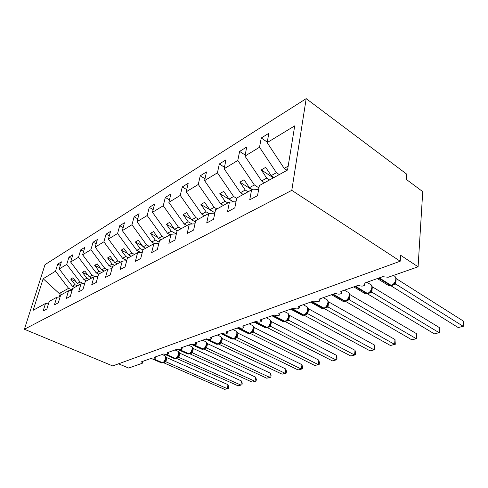 <?xml version="1.0" encoding="UTF-8"?>
<svg xmlns="http://www.w3.org/2000/svg" width="488" height="488" viewBox="0 0 488 488"><rect width="100%" height="100%" fill="white"/><g stroke="black" fill="none" stroke-linecap="round" stroke-linejoin="round"><path stroke-width="0.73" d="M306.19 98.637L406.699 174.137L406.309 179.401L422.736 191.644L418.088 266.796L400.654 255.291L400.215 261.208L291.787 190.351L306.19 98.637L45.018 264.642L24.4 329.248L291.787 190.351M74.78 287.341L72.37 286.218L75.024 284.736L77.446 285.87M60.335 265.387L57.712 264.136L61.427 261.836L59.231 268.961L72.37 286.218M48.721 303.042L45.494 303.487L33.147 310.295L43.164 278.727L55.51 271.224L57.712 264.136M55.51 271.224L68.57 288.329L72.206 290.006M418.088 266.796L388.216 277.251L382.635 276.702L364.024 283.272L364.853 285.029C363.273 286.358 361.096 286.444 358.326 285.285L340.813 291.464L341.691 293.166C340.215 294.404 338.129 294.465 335.445 293.355L318.939 299.181L319.86 300.834C318.475 301.981 316.48 302.023 313.875 300.968L298.29 306.47L299.242 308.074C297.948 309.142 296.039 309.166 293.508 308.16L278.764 313.357L279.752 314.919C278.538 315.913 276.696 315.925 274.238 314.955L260.275 319.884L261.287 321.397C260.147 322.324 258.378 322.324 255.98 321.397L242.737 326.075L243.78 327.54C242.701 328.412 240.993 328.4 238.662 327.509L226.084 331.95L227.152 333.377C226.133 334.195 224.486 334.17 222.211 333.316L210.249 337.537L211.334 338.928C210.371 339.691 208.779 339.66 206.564 338.837L195.169 342.863L196.28 344.205C195.359 344.925 193.821 344.888 191.662 344.101L180.798 347.932L181.92 349.243C181.054 349.92 179.56 349.878 177.449 349.115L167.085 352.769L168.226 354.044C167.396 354.685 165.951 354.636 163.889 353.898L153.982 357.393L155.135 358.637C154.342 359.241 152.939 359.186 150.926 358.473L141.453 361.815L142.618 363.023L142.228 363.292L128.637 368.043L118.529 363.81M86.474 280.893L84.021 279.728L86.809 278.184L89.267 279.356M71.706 258.518L68.942 257.176L72.834 254.76L70.644 262.026L84.021 279.728M59.231 268.961L66.746 264.392L68.942 257.176M66.746 264.392L80.044 281.942L83.588 283.613M98.728 274.134L96.246 272.932L99.168 271.304L101.663 272.517M83.625 251.326L80.715 249.88L84.802 247.349L82.612 254.754L96.246 272.932M70.644 262.026L78.525 257.237L80.715 249.88M78.525 257.237L92.073 275.25L94.94 276.629M112.313 267.394L109.08 265.795L112.148 264.087L114.674 265.344M96.148 243.786L93.074 242.225L97.362 239.565L95.184 247.111L109.08 265.795M82.612 254.754L90.896 249.722L93.074 242.225M90.896 249.722L104.694 268.229L107.201 269.461M126.788 260.433L122.567 258.292L125.794 256.493L128.356 257.798M109.306 235.869L106.055 234.179L110.562 231.379L108.403 239.077L122.567 258.292M95.184 247.111L103.889 241.822L106.055 234.179M103.889 241.822L117.956 260.854L120.499 262.129M140.642 252.412L136.756 250.393L140.16 248.502L142.911 249.941M123.159 227.548L119.712 225.712L124.458 222.772L122.323 230.623L136.756 250.393M108.403 239.077L117.565 233.514L119.712 225.712M117.565 233.514L131.906 253.089L134.487 254.419M154.72 243.677L151.713 242.072L155.3 240.078L159.137 242.133M137.756 218.801L134.096 216.8L139.104 213.695L136.994 221.711L151.713 242.072M122.323 230.623L131.974 224.754L134.096 216.8M131.974 224.754L146.601 244.915L149.218 246.3M170.166 234.752L167.5 233.288L171.288 231.184L176.156 233.868M153.171 209.584L149.273 207.394L154.556 204.118L152.476 212.298L167.5 233.288M136.994 221.711L147.181 215.519L149.273 207.394M147.181 215.519L162.101 236.296L164.749 237.735M186.88 225.535L184.183 224.01L188.185 221.778L192.107 224.004M169.458 199.86L165.304 197.457L170.891 193.992L168.854 202.349L184.183 224.01M152.476 212.298L163.248 205.753L165.304 197.457M163.248 205.753L178.474 227.188L181.158 228.689M204.576 215.775L201.837 214.183L206.082 211.822L208.901 213.476M186.709 189.594L182.262 186.947L188.185 183.274L186.19 191.808L201.837 214.183M168.854 202.349L180.255 195.42L182.262 186.947M180.255 195.42L195.792 217.55L198.518 219.118M223.339 205.436L220.564 203.77L225.072 201.263L227.853 202.947M205.009 178.736L200.239 175.808L206.522 171.91L204.588 180.633L220.564 203.77M186.19 191.808L198.28 184.464L200.239 175.808M198.28 184.464L214.147 207.339L216.91 208.98M243.262 194.45L240.45 192.705L245.244 190.039L248.063 191.802M224.45 167.238L219.326 163.98L225.999 159.838L224.132 168.75L240.45 192.705M204.588 180.633L217.428 172.825L219.326 163.98M217.428 172.825L233.63 196.499L236.668 198.36M264.459 182.762L261.617 180.932L266.722 178.089L269.571 179.944M245.153 155.044L239.62 151.402L246.733 146.992L244.946 156.105L261.617 180.932M224.132 168.75L237.802 160.448L239.62 151.402M237.802 160.448L254.352 184.97L258.945 187.886M45.494 303.487L43.176 310.96L46.891 308.959L49.215 301.438L56.742 297.284L60.128 296.838M56.742 297.284L54.424 304.909L58.328 302.81L60.646 295.13L68.546 290.775L72.114 290.323M68.546 290.775L66.234 298.558L70.333 296.35L72.645 288.518L80.953 283.937L84.711 283.473M80.953 283.937L78.647 291.879L82.96 289.561L85.266 281.558L94.007 276.739L97.978 276.275M94.007 276.739L91.713 284.852L96.258 282.406L98.552 274.232L107.763 269.156L111.959 268.693M107.763 269.156L105.481 277.446L110.276 274.866L112.551 266.515L122.274 261.153L126.715 260.696M122.274 261.153L120.017 269.626L125.081 266.899L127.331 258.365L137.61 252.699L142.319 252.247M137.61 252.699L135.377 261.361L140.739 258.481L142.96 249.752L153.836 243.75L158.844 243.317M153.836 243.75L151.64 252.613L157.319 249.557L159.503 240.627L171.038 234.27L176.375 233.85M171.038 234.27L168.885 243.335L174.917 240.09L177.053 230.952L189.301 224.199L195.005 223.809M189.301 224.199L187.209 233.484L193.62 230.031L195.7 220.674L208.736 213.482L214.836 213.134M208.736 213.482L206.705 222.992L213.543 219.313L215.55 209.724L229.451 202.062L235.997 201.77M229.451 202.062L227.499 211.804L234.801 207.882L236.723 198.055L251.582 189.856L249.722 199.854L257.536 195.645L259.366 185.568L287.542 170.037L294.721 125.855L267.149 142.612L284.181 168.378L288.17 166.158M287.06 170.3L284.181 168.378M267.149 142.612L268.839 133.291L261.251 137.994L267.247 142.093M244.946 156.105L259.524 147.248L261.251 137.994M259.524 147.248L276.434 172.685L279.301 174.576M79.764 284.589L77.336 283.449L80.044 281.942M77.336 283.449L72.999 277.733L70.699 279.051L75.024 284.736M91.695 278.014L89.231 276.83L92.073 275.25M89.231 276.83L84.814 270.968L82.405 272.347L86.809 278.184M104.212 271.114L101.711 269.888L104.694 268.229M101.711 269.888L97.21 263.868L94.684 265.313L99.168 271.304M117.358 263.868L114.82 262.599L117.956 260.854M114.82 262.599L110.233 256.407L107.573 257.926L112.148 264.087M131.174 256.243L128.606 254.931L131.906 253.089M128.606 254.931L123.928 248.557L121.134 250.161L125.794 256.493M145.729 248.221L143.124 246.855L146.601 244.915M143.124 246.855L138.354 240.297L135.408 241.981L140.16 248.502M161.071 239.761L158.429 238.339L162.101 236.296M158.429 238.339L153.567 231.58L150.457 233.362L155.3 240.078M177.272 230.83L174.594 229.348L178.474 227.188M174.594 229.348L169.629 222.375L166.347 224.26L171.288 231.184M195.413 221.961L191.686 219.838L195.792 217.55M191.686 219.838L186.623 212.646L183.146 214.635L188.185 221.778M214.909 212.774L209.791 209.761L214.147 207.339M209.791 209.761L204.624 202.331L200.94 204.441L206.082 211.822M233.606 201.873L229.006 199.073L233.63 196.499M229.006 199.073L223.73 191.387L219.814 193.632L225.072 201.263M252.784 189.82L249.429 187.709L254.352 184.97M249.429 187.709L244.043 179.749L239.876 182.134L245.244 190.039M274.043 177.48L271.182 175.607L276.434 172.685M258.628 189.643L251.582 189.856M271.182 175.607L265.679 167.353L261.239 169.897L266.722 178.089M43.164 278.727L59.243 293.514L68.57 288.329M59.243 293.514L60.244 293.794L59.292 296.948M61.793 294.502L60.244 293.794M24.4 329.248L112.704 365.933L400.215 261.208M273.384 177.839L261.239 169.897M252.107 189.844L239.876 182.134M233.38 201.886L219.814 193.632M209.669 209.584L200.94 204.441M191.308 219.295L183.146 214.635M173.99 228.5L166.347 224.26M157.636 237.241L150.457 233.362M142.167 245.537L135.408 241.981M127.508 253.431L121.134 250.161M113.594 260.946L107.573 257.926M100.376 268.107L94.684 265.313M87.803 274.933L82.405 272.347M75.823 281.46L70.699 279.051M463.307 321.043L463.539 326.234L463.149 326.271L463.307 321.043L396.165 278.587L395.744 284.059L463.149 326.271L458.226 327.576L390.925 285.761M395.744 284.059L391.742 285.492M391.779 285.48L393.743 284.291L395.451 282.015C396.317 280.002 396.323 278.361 395.457 277.08M394.383 283.235L395.67 284.01M463.539 326.234L458.226 327.576M439.298 327.54L439.554 332.578L439.066 332.645L439.298 327.54L372.332 286.804L371.838 292.141L439.066 332.645L434.405 333.877L367.305 293.752M371.838 292.141L368.05 293.501M367.983 293.526L369.825 292.404L371.527 290.11C372.375 288.066 372.356 286.432 371.453 285.206M370.435 291.373L371.771 292.099M439.554 332.578L434.405 333.877M416.557 333.688L416.837 338.587L416.258 338.678L416.557 333.688L349.853 294.551L349.298 299.766L416.258 338.678L411.841 339.843L345.01 301.047C347.316 300.004 348.737 298.076 349.262 295.264C349.39 293.373 348.78 292.263 347.425 291.934L344.443 290.183M349.298 299.766L345.699 301.053M345.547 301.108L347.279 300.053L348.975 297.741C349.768 295.801 349.762 294.233 348.957 293.056M347.859 299.04L349.225 299.724M416.837 338.587L411.841 339.843M394.993 339.514L395.292 344.284L394.627 344.4L394.993 339.514L328.619 301.871L328.003 306.97L394.627 344.4L390.437 345.504L323.971 308.404M328.003 306.97L324.569 308.196M324.355 308.276L325.99 307.275L327.668 304.951C328.406 303.139 328.43 301.663 327.741 300.523L328.034 301.346M326.539 306.287L327.936 306.928M395.292 344.284L390.437 345.504M374.51 345.053L374.827 349.695L374.095 349.829L374.51 345.053L308.526 308.8L307.861 313.778L374.095 349.829L370.111 350.884L304.042 315.144M307.91 308.196L308.526 308.8M307.861 313.778L304.573 314.949M304.298 315.053L305.848 314.107L307.519 311.765L307.66 307.592L307.208 306.903M306.373 313.137L307.788 313.741M374.827 349.695L370.111 350.884M355.038 350.323L355.551 352.976L355.368 354.843L354.569 354.996L355.038 350.323L289.482 315.364L288.774 320.238L354.569 354.996L350.78 355.996L285.157 321.531M288.743 314.559L289.482 315.364M288.774 320.238L285.614 321.354M285.303 321.476L286.767 320.579L288.432 318.219M288.426 318.225L288.634 314.296L288.158 313.528M287.267 319.628L288.707 320.195M355.368 354.843L350.78 355.996M336.494 355.331L337.037 357.918L336.836 359.741L335.982 359.912L336.494 355.331L271.413 321.592L270.663 326.362L335.982 359.912L332.371 360.864L267.235 327.588M267.278 327.576L268.662 326.722L270.315 324.349C270.901 322.409 270.986 321.177 270.572 320.659L271.413 321.592M270.663 326.362L267.625 327.43M269.144 325.789L270.596 326.326M336.836 359.741L332.371 360.864M318.816 360.113L319.39 362.627L319.176 364.414L318.267 364.597L318.816 360.113L254.242 327.515L253.455 332.182L318.267 364.597L314.827 365.506L250.198 333.347M250.149 333.365L251.466 332.554L253.113 330.169L253.406 326.71L252.912 325.795L254.242 327.515M253.455 332.182L250.527 333.206M251.924 331.639L253.388 332.145M319.176 364.414L314.827 365.506M301.95 364.676L302.548 367.116L302.316 368.867L301.37 369.068L301.95 364.676L237.9 333.145L237.089 337.714L301.37 369.068L298.083 369.935L233.984 338.825M233.862 338.873L235.112 338.099L236.747 335.701L237.076 332.468L236.57 331.48L237.9 333.145M237.089 337.714L234.258 338.696M235.545 337.202L237.022 337.684M302.316 368.867L298.083 369.935M285.84 369.032L286.456 371.411L286.212 373.125L285.224 373.338L285.84 369.032L222.339 338.513L221.497 342.991L285.224 373.338L282.082 374.168L218.532 344.046M218.343 344.119L219.533 343.381L221.162 340.966L221.509 337.958L221.003 336.897L222.339 338.513M221.497 342.991L218.764 343.93M219.948 342.503L221.43 342.954M286.212 373.125L282.082 374.168M270.431 373.198L271.066 375.516L270.81 377.2L269.785 377.419L270.431 373.198L207.491 343.631L206.631 348.017L269.785 377.419L266.777 378.212L203.795 349.018M203.545 349.121L204.679 348.414L206.302 345.986L206.668 343.192L206.162 342.064L207.491 343.631M206.631 348.017L203.984 348.926M205.076 347.554L206.564 347.987M270.81 377.2L266.777 378.212M255.681 377.187L256.334 379.444L256.072 381.097L255.011 381.329L255.681 377.187L193.321 348.517L192.437 352.818L255.011 381.329L252.131 382.092L189.716 353.769M189.417 353.898L190.503 353.22L192.113 350.774L192.486 348.194L191.991 346.992L193.321 348.517M192.437 352.818L189.869 353.69M191.991 346.992L191.686 346.694M190.881 352.379L192.37 352.787M256.072 381.097L252.131 382.092M241.548 381.006L242.219 383.214L241.944 384.837L240.859 385.069L241.548 381.006L179.773 353.184L178.876 357.405L240.859 385.069L238.095 385.801L176.266 358.308M178.925 352.891L178.449 351.708L179.773 353.184M178.876 357.405L176.388 358.241M175.918 358.46L176.955 357.814L178.577 355.319M177.321 356.99L178.809 357.375M241.944 384.837L238.095 385.801M228 384.672L228.683 386.825L228.396 388.418L227.286 388.661L228 384.672L166.817 357.655L165.902 361.791L227.286 388.661L224.639 389.363L163.389 362.651M163.004 362.828L163.999 362.206L165.603 359.723L165.969 357.564L165.499 356.216L166.817 357.655M165.902 361.791L163.48 362.596M164.346 361.394L165.835 361.76M228.396 388.418L224.639 389.363M378.706 278.087L379.03 278.38L377.346 278.569L388.96 285.773L391.193 285.675M387.429 284.821L388.96 285.773L391.242 285.407C393.828 284.248 395.359 282.192 395.841 279.234C395.914 277.312 395.213 276.178 393.737 275.824L393.224 275.494M381.378 277.147L379.03 278.38L390.656 285.602L391.242 285.407L379.292 277.879M393.267 284.681L393.749 284.894M395.243 282.442L395.756 284.022M355.014 286.45L355.331 286.731L353.757 286.895L365.36 293.8L367.433 293.709M363.987 292.977L365.36 293.8L367.446 293.459C369.886 292.361 371.362 290.366 371.868 287.487C371.966 285.578 371.313 284.455 369.898 284.114L366.872 282.265M357.551 285.553L355.331 286.731L366.891 293.642L367.446 293.459L355.563 286.255M369.099 292.971L369.416 293.117M369.446 292.721L369.971 292.934M371.325 290.525L371.856 292.105M332.688 294.331L332.999 294.599L331.523 294.74M341.862 300.657L343.095 301.37L344.949 301.31L343.095 301.37L331.541 294.734M335.103 293.477L332.999 294.599L344.485 301.224L345.01 301.047L333.206 294.148M346.675 300.535L347.017 300.687M346.98 300.309L347.541 300.51M348.78 298.156L349.31 299.73M349.524 294.52L349.859 294.599M311.612 301.767L311.923 302.029L310.533 302.151M320.396 306.757L322.056 308.52L323.861 308.44M313.888 300.974L311.923 302.029L323.324 308.392L323.819 308.221C326.002 307.226 327.369 305.354 327.912 302.609C328.064 300.736 327.497 299.638 326.204 299.321L323.269 297.656M310.557 302.139L322.056 308.52L324.276 308.3L312.1 301.596M325.484 307.684L325.856 307.843M325.758 307.477L326.35 307.672M327.478 305.366L328.021 306.934M328.198 301.816L328.625 301.919M291.684 308.8L291.989 309.05L290.683 309.154L302.139 315.285L303.841 315.211M300.614 313.717L302.139 315.285L303.768 315.01C305.842 314.052 307.159 312.241 307.714 309.557C307.891 307.702 307.361 306.623 306.129 306.318L303.237 304.726M293.636 308.227L291.989 309.05L303.298 315.163L303.768 315.01L292.147 308.636M305.427 314.449L305.836 314.608M305.677 314.26L306.305 314.449M307.324 312.186L307.879 313.747M308.026 308.721L308.532 308.843M272.816 315.462L273.121 315.705L271.883 315.785M281.863 320.293L283.266 321.696L284.864 321.629M274.463 315.071L273.121 315.705L284.327 321.586L284.772 321.433C286.743 320.525 288.011 318.762 288.585 316.139C288.78 314.303 288.286 313.235 287.109 312.942L284.26 311.423M271.914 315.779L283.266 321.696L285.23 321.507L273.256 315.303M286.425 320.866L286.859 321.025M286.645 320.689L287.304 320.872M288.231 318.658L288.792 320.201M288.914 315.26L289.488 315.407M254.919 321.775L255.224 322.013L254.059 322.08M264.057 326.521L265.356 327.784L266.863 327.71M256.291 321.543L255.224 322.013L266.326 327.68L266.747 327.533C268.626 326.661 269.852 324.947 270.431 322.385C270.651 320.567 270.193 319.518 269.059 319.231L266.259 317.773M254.089 322.068L265.356 327.784L267.204 327.6L255.34 321.629M268.388 326.954L268.851 327.106M268.583 326.789L269.272 326.966M270.139 324.746L270.681 326.326M270.785 321.476L271.413 321.641M237.93 327.771L238.229 327.997L237.125 328.052M247.135 332.426L248.331 333.56L249.758 333.499M239.035 327.68L238.229 327.997L249.624 333.328C251.411 332.493 252.601 330.821 253.187 328.32C253.424 326.521 252.998 325.484 251.912 325.203L249.154 323.806M237.156 328.04L248.331 333.56L250.076 333.389L238.327 327.631M251.253 332.737L251.741 332.895M251.424 332.59L252.144 332.755M252.912 330.62L253.473 332.145M253.565 327.381L254.242 327.558M221.778 333.469L222.071 333.694L221.027 333.737M231.464 338.739L233.484 339.001M222.619 333.493L222.071 333.694L233.337 338.843C235.039 338.038 236.192 336.415 236.79 333.963C237.04 332.182 236.643 331.163 235.606 330.888L232.886 329.553M221.058 333.725L232.129 339.062L233.782 338.898L222.156 333.335M234.941 338.245L235.46 338.397M235.1 338.111L235.844 338.269M236.521 336.208L237.107 337.684M237.18 332.999L237.906 333.188M206.394 338.898L205.698 339.148M216.093 344.016L217.984 344.241M206.973 339.014L217.825 344.095C219.454 343.32 220.564 341.734 221.168 339.337C221.436 337.58 221.07 336.567 220.07 336.305L217.392 335.018M205.729 339.136L216.696 344.296L218.264 344.144L207.43 339.166M219.411 343.491L219.954 343.637M219.551 343.369L220.32 343.515M220.911 341.527L221.515 342.954M221.582 338.355L222.339 338.556M191.876 344.192L191.082 344.302M201.428 349.042L203.203 349.237M192.065 344.266L203.032 349.097C204.588 348.359 205.668 346.809 206.271 344.461C206.552 342.722 206.217 341.728 205.259 341.472L202.618 340.234M191.113 344.29L201.977 349.292L203.472 349.146L193.352 344.613M204.594 348.493L205.161 348.639M204.722 348.383L205.509 348.517M206.028 346.596L206.65 347.987M206.705 343.46L207.498 343.668M177.827 349.268L177.138 349.225M187.422 353.837L189.094 354.007M178.773 349.548L188.911 353.879C190.399 353.166 191.448 351.653 192.059 349.353C192.351 347.633 192.034 346.651 191.119 346.407L188.52 345.205M177.168 349.213L187.923 354.062L189.344 353.922L179.682 349.695M190.448 353.269L191.04 353.41M190.564 353.172L191.369 353.3M191.827 351.439L192.455 352.787M192.504 348.34L193.321 348.554M174.033 358.418L163.822 353.922M165.829 354.434L175.094 358.552L175.845 358.485L174.49 358.619L175.607 358.564M166.53 354.495L175.412 358.442C176.839 357.759 177.858 356.283 178.474 354.026C178.773 352.33 178.486 351.36 177.601 351.116L175.046 349.963M176.93 357.838L177.541 357.972M177.034 357.747L177.858 357.863M178.248 356.063L178.889 357.375M178.937 353.001L179.773 353.22M161.217 362.798L162.711 362.926M153.311 359.046L162.504 362.816C163.87 362.151 164.865 360.711 165.481 358.497C165.792 356.82 165.524 355.862 164.676 355.63L162.15 354.514M152.238 358.887L161.638 362.98L162.931 362.852L153.885 359.058M163.999 362.206L164.633 362.334M164.12 362.096L164.932 362.236M165.267 360.492L165.914 361.76M165.957 357.381L166.817 357.692M155.184 358.418L155.544 356.844M142.667 362.828L143.033 361.26M168.275 353.806L168.622 352.226M181.981 348.975L182.317 347.395M196.341 343.912L196.658 342.332M211.402 338.599L211.707 337.025M227.219 333.017L227.506 331.45M243.854 327.137L244.122 325.587M261.367 320.945L261.617 319.414M279.825 314.412L280.057 312.906M299.321 307.513L299.528 306.031M319.939 300.205L320.116 298.766M341.771 292.458L341.923 291.068M364.933 284.229L365.061 282.906M206.223 342.155L205.881 341.801M178.559 355.349L178.937 352.976M178.523 351.793L178.12 351.378M165.597 359.723L165.963 357.551M165.524 356.228L165.145 355.856"/></g></svg>
